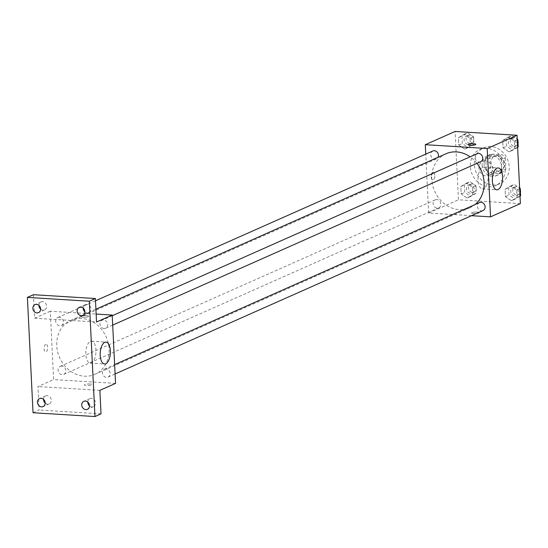 <?xml version="1.0" encoding="UTF-8"?>
<svg xmlns="http://www.w3.org/2000/svg" width="548" height="548" viewBox="0 0 548 548"><rect width="100%" height="100%" fill="white"/><g stroke="black" fill="none" stroke-linecap="round" stroke-linejoin="round"><path stroke-width="0.41" stroke-dasharray="2.74 2.06" d="M485.357 160.961A7.651 6.597 -113.9 0 0 482.617 161.441A7.651 6.597 -113.9 0 0 479.692 171.113A7.651 6.597 -113.9 0 0 488.83 175.429A7.651 6.597 -113.9 0 0 492.268 167.277A7.651 6.597 -113.9 0 0 485.357 160.961M497.488 155.57A7.651 6.597 -113.9 0 0 494.748 156.057A7.651 6.597 -113.9 0 0 491.823 165.722A7.651 6.597 -113.9 0 0 500.961 170.038A7.651 6.597 -113.9 0 0 504.4 161.893A7.651 6.597 -113.9 0 0 497.488 155.57M505.325 158.043L505.859 169.003A10.385 8.96 -113.9 0 1 503.235 171.894L493.31 171.284A10.385 8.96 -113.9 0 1 490.385 168.051L489.844 157.091A10.385 8.96 -113.9 0 1 492.474 154.2L502.4 154.81A10.385 8.96 -113.9 0 1 505.325 158.043L501.283 159.838L501.817 170.798L505.859 169.003M490.385 168.051L486.336 169.846L485.802 158.886L489.844 157.091M492.474 154.2L488.426 155.995L498.358 156.605L502.4 154.81M488.426 155.995A10.385 8.96 -113.9 0 0 485.802 158.886M486.336 169.846A10.385 8.96 -113.9 0 0 489.261 173.079L493.31 171.284M501.817 170.798A10.385 8.96 -113.9 0 1 499.194 173.689L489.261 173.079M501.283 159.838A10.385 8.96 -113.9 0 0 498.358 156.605M484.137 164.249A10.926 9.426 66.1 0 1 489.378 154.858A10.926 9.426 66.1 0 1 502.427 161.016A10.926 9.426 66.1 0 1 498.248 174.833A10.926 9.426 66.1 0 1 484.137 164.249M482.117 165.147A10.926 9.426 -113.9 0 0 496.221 175.73A10.926 9.426 -113.9 0 0 501.139 164.092A10.926 9.426 -113.9 0 0 491.268 155.063A10.926 9.426 -113.9 0 0 487.35 155.755A10.926 9.426 -113.9 0 0 482.117 165.147M499.194 173.689L503.235 171.894M490.85 146.522A19.673 16.967 -113.9 0 0 483.809 147.761A19.673 16.967 -113.9 0 0 476.281 172.627A19.673 16.967 -113.9 0 0 499.769 183.717A19.673 16.967 -113.9 0 0 508.619 162.77A19.673 16.967 -113.9 0 0 490.85 146.522M486.802 148.316A19.673 16.967 -113.9 0 0 479.76 149.556A19.673 16.967 -113.9 0 0 472.239 174.422A19.673 16.967 -113.9 0 0 495.728 185.512A19.673 16.967 -113.9 0 0 504.578 164.564A19.673 16.967 -113.9 0 0 486.802 148.316M467.163 197.999L461.183 193.944L460.82 186.546L466.444 183.203L472.431 187.265L472.787 194.663L467.163 197.999L461.183 193.944L460.82 186.546L466.444 183.203L472.431 187.265L472.787 194.663L467.163 197.999L470.705 196.431L464.718 192.375L464.355 184.977L469.979 181.635L475.965 185.69L476.328 193.088L470.705 196.431M511.442 200.732L505.455 196.67L505.092 189.272L510.715 185.936L516.702 189.992L517.065 197.39L511.442 200.732L505.455 196.67L505.092 189.272L510.715 185.936L516.702 189.992L517.065 197.39L511.442 200.732L514.976 199.157L508.989 195.102L508.626 187.704L514.25 184.361L519.614 187.998M520.374 203.616L458.457 199.801L455.114 131.458M464.779 149.138L458.792 145.083L458.429 137.685L464.053 134.342L470.04 138.397L470.403 145.795L464.779 149.138L458.792 145.083L458.429 137.685L464.053 134.342L470.04 138.397L470.403 145.795L464.779 149.138L468.314 147.57L462.327 143.508L461.964 136.109L467.588 132.774L473.575 136.829L473.938 144.227L468.314 147.57M509.051 151.864L503.064 147.809L502.701 140.411L508.325 137.069L514.312 141.124L514.675 148.522L509.051 151.864L503.064 147.809L502.701 140.411L508.325 137.069L514.312 141.124L514.675 148.522L509.051 151.864L512.586 150.296L506.599 146.241L506.236 138.843L511.859 135.5L517.223 139.13M471.513 215.686L428.639 213.042L458.457 199.801M428.639 213.042L425.755 154.125M432.852 172.442A3.822 1.767 93.5 0 0 431.255 176.518A3.822 1.767 93.5 0 0 432.797 179.997A3.822 1.767 93.5 0 0 434.797 176.285A3.822 1.767 93.5 0 0 433.269 172.36A3.822 1.767 93.5 0 0 432.852 172.442A3.822 1.767 93.5 0 0 431.255 176.518A3.822 1.767 93.5 0 0 432.797 179.997A3.822 1.767 93.5 0 0 434.797 176.285A3.822 1.767 93.5 0 0 433.269 172.36A3.822 1.767 93.5 0 0 432.852 172.442M445.935 153.776A29.551 25.489 -113.9 0 0 434.633 191.122A29.551 25.489 -113.9 0 0 469.917 207.788A29.551 25.489 -113.9 0 0 475.191 204.486M476.966 163.338A29.551 25.489 -113.9 0 0 470.122 156.81M479.486 202.582A4.37 3.768 -113.9 0 0 477.815 208.103A4.37 3.768 -113.9 0 0 483.035 210.569M436.777 199.575A4.37 3.768 -113.9 0 0 435.208 199.849A4.37 3.768 -113.9 0 0 433.537 205.377A4.37 3.768 -113.9 0 0 438.756 207.843A4.37 3.768 -113.9 0 0 440.729 203.185A4.37 3.768 -113.9 0 0 436.777 199.575M432.824 150.988A4.37 3.768 -113.9 0 0 431.153 156.516A4.37 3.768 -113.9 0 0 436.372 158.975A4.37 3.768 -113.9 0 0 438.085 157.262M480.644 161.708A4.37 3.768 66.1 0 1 479.075 161.982A4.37 3.768 66.1 0 1 475.13 158.372A4.37 3.768 66.1 0 1 477.096 153.714M477.109 212.069A3.822 0.795 -2.8 0 0 471.52 213.042A3.822 0.795 -2.8 0 0 475.376 213.645A3.822 0.795 -2.8 0 0 479.158 212.665A3.822 0.795 -2.8 0 0 477.109 212.069A3.822 0.795 -2.8 0 0 471.52 213.035A3.822 0.795 -2.8 0 0 475.376 213.638A3.822 0.795 -2.8 0 0 479.158 212.665A3.822 0.795 -2.8 0 0 477.109 212.062M475.815 144.329L475.815 144.323A3.822 0.795 177.2 0 1 475.815 144.329A3.822 0.795 177.2 0 1 470.225 145.302A3.822 0.795 177.2 0 1 468.177 144.699L468.177 144.699M482.555 167.27A10.96 5.062 -86.5 0 1 483.754 167.044A10.96 5.062 -86.5 0 1 488.131 178.292A10.96 5.062 -86.5 0 1 482.404 188.923A10.96 5.062 -86.5 0 1 477.986 178.963A10.96 5.062 -86.5 0 1 482.555 167.27M81.501 318.45A29.551 25.489 -113.9 0 0 70.918 320.313A29.551 25.489 -113.9 0 0 59.622 357.666A29.551 25.489 -113.9 0 0 94.907 374.325A29.551 25.489 -113.9 0 0 108.196 342.856A29.551 25.489 -113.9 0 0 81.501 318.45M104.065 328.526A4.37 3.768 66.1 0 1 100.113 324.916A4.37 3.768 66.1 0 1 102.079 320.258A4.37 3.768 66.1 0 1 107.298 322.724A4.37 3.768 66.1 0 1 105.627 328.245A4.37 3.768 66.1 0 1 104.065 328.526M61.76 366.119A4.37 3.768 -113.9 0 0 60.198 366.393A4.37 3.768 -113.9 0 0 58.526 371.921A4.37 3.768 -113.9 0 0 63.746 374.38A4.37 3.768 -113.9 0 0 65.712 369.729A4.37 3.768 -113.9 0 0 61.76 366.119M59.376 317.251A4.37 3.768 -113.9 0 0 57.807 317.532A4.37 3.768 -113.9 0 0 56.136 323.053A4.37 3.768 -113.9 0 0 61.355 325.519A4.37 3.768 -113.9 0 0 63.321 320.861A4.37 3.768 -113.9 0 0 59.376 317.251M106.031 368.845A4.37 3.768 -113.9 0 0 104.469 369.119A4.37 3.768 -113.9 0 0 102.798 374.647A4.37 3.768 -113.9 0 0 108.018 377.113A4.37 3.768 -113.9 0 0 109.984 372.455A4.37 3.768 -113.9 0 0 106.031 368.845M115.546 383.401L53.622 379.586L50.279 311.243L96.147 314.066M33.038 412.726L39.107 410.034L37.956 386.539L53.622 379.586M50.279 311.243L34.613 318.203L33.462 294.708M45.703 344.37A3.822 1.767 93.5 0 0 44.107 348.446A3.822 1.767 93.5 0 0 45.655 351.926A3.822 1.767 93.5 0 0 47.649 348.213A3.822 1.767 93.5 0 0 46.121 344.288A3.822 1.767 93.5 0 0 45.703 344.37M99.873 390.354L37.956 386.539M89.961 383.997A3.822 0.795 -2.8 0 0 84.371 384.97A3.822 0.795 -2.8 0 0 88.235 385.573A3.822 0.795 -2.8 0 0 92.016 384.593A3.822 0.795 -2.8 0 0 89.961 383.997M34.613 318.203L96.53 322.019M83.084 317.224A3.822 0.795 177.2 0 1 81.029 316.628A3.822 0.795 177.2 0 1 84.81 315.648A3.822 0.795 177.2 0 1 88.673 316.251A3.822 0.795 177.2 0 1 83.084 317.224A3.822 0.795 177.2 0 1 81.029 316.628A3.822 0.795 177.2 0 1 84.81 315.655A3.822 0.795 177.2 0 1 88.673 316.258A3.822 0.795 177.2 0 1 83.084 317.23M89.961 383.99A3.822 0.795 -2.8 0 0 84.371 384.963A3.822 0.795 -2.8 0 0 88.235 385.566A3.822 0.795 -2.8 0 0 92.016 384.593A3.822 0.795 -2.8 0 0 89.961 383.99M90.358 341.445A10.96 5.062 -86.5 0 1 91.557 341.212A10.96 5.062 -86.5 0 1 95.934 352.467A10.96 5.062 -86.5 0 1 90.208 363.098A10.96 5.062 -86.5 0 1 85.789 353.131A10.96 5.062 -86.5 0 1 90.358 341.445M45.71 344.37A3.822 1.767 93.5 0 0 44.114 348.446A3.822 1.767 93.5 0 0 45.655 351.926A3.822 1.767 93.5 0 0 47.655 348.213A3.822 1.767 93.5 0 0 46.128 344.288A3.822 1.767 93.5 0 0 45.71 344.37M45.217 403.143A4.37 3.768 -113.9 0 0 49.183 403.897A4.37 3.768 -113.9 0 0 51.279 400.136A4.37 3.768 -113.9 0 0 45.635 395.903A4.37 3.768 -113.9 0 0 43.532 399.348M89.488 405.869A4.37 3.768 -113.9 0 0 93.455 406.623A4.37 3.768 -113.9 0 0 95.551 402.862A4.37 3.768 -113.9 0 0 89.906 398.629A4.37 3.768 -113.9 0 0 87.803 402.074M101.024 413.85L39.107 410.034M40.62 309.175A4.37 3.768 -113.9 0 0 44.587 309.928A4.37 3.768 -113.9 0 0 46.683 306.168A4.37 3.768 -113.9 0 0 41.038 301.934A4.37 3.768 -113.9 0 0 38.935 305.38M84.892 311.901A4.37 3.768 -113.9 0 0 88.858 312.655A4.37 3.768 -113.9 0 0 90.954 308.894A4.37 3.768 -113.9 0 0 85.31 304.661A4.37 3.768 -113.9 0 0 83.207 308.106M517.62 147.302L512.586 150.296M512.017 138.623A4.37 3.768 -113.9 0 0 510.448 138.904A4.37 3.768 -113.9 0 0 508.777 144.425A4.37 3.768 -113.9 0 0 513.997 146.891A4.37 3.768 -113.9 0 0 515.963 142.233A4.37 3.768 -113.9 0 0 512.017 138.623M503.064 147.809L506.599 146.241M502.701 140.411L506.236 138.843M508.325 137.069L511.859 135.5M514.312 141.124L517.257 139.822M514.675 148.522L517.62 147.22M517.922 141.103A4.37 3.768 -113.9 0 0 514.038 137.726A4.37 3.768 -113.9 0 0 512.469 138.007A4.37 3.768 -113.9 0 0 510.798 143.528A4.37 3.768 -113.9 0 0 516.017 145.994A4.37 3.768 -113.9 0 0 518.031 143.357M520.011 196.17L514.976 199.157M514.408 187.491A4.37 3.768 -113.9 0 0 512.839 187.765A4.37 3.768 -113.9 0 0 511.168 193.293A4.37 3.768 -113.9 0 0 516.387 195.752A4.37 3.768 -113.9 0 0 518.353 191.101A4.37 3.768 -113.9 0 0 514.408 187.491M505.455 196.67L508.989 195.102M505.092 189.272L508.626 187.704M510.715 185.936L514.25 184.361M516.702 189.992L519.648 188.683M517.065 197.39L520.011 196.081M520.312 189.964A4.37 3.768 -113.9 0 0 516.428 186.594A4.37 3.768 -113.9 0 0 514.86 186.868A4.37 3.768 -113.9 0 0 513.188 192.396A4.37 3.768 -113.9 0 0 518.408 194.855A4.37 3.768 -113.9 0 0 520.422 192.218M467.745 135.897A4.37 3.768 -113.9 0 0 466.177 136.171A4.37 3.768 -113.9 0 0 464.505 141.699A4.37 3.768 -113.9 0 0 469.725 144.165A4.37 3.768 -113.9 0 0 471.691 139.507A4.37 3.768 -113.9 0 0 467.745 135.897M458.792 145.083L462.327 143.508M458.429 137.685L461.964 136.109M464.053 134.342L467.588 132.774M470.04 138.397L473.575 136.829M470.403 145.795L473.938 144.227M469.766 135A4.37 3.768 -113.9 0 0 468.198 135.274A4.37 3.768 -113.9 0 0 466.526 140.802A4.37 3.768 -113.9 0 0 471.746 143.268A4.37 3.768 -113.9 0 0 473.712 138.61A4.37 3.768 -113.9 0 0 469.766 135M470.136 184.765A4.37 3.768 -113.9 0 0 468.567 185.039A4.37 3.768 -113.9 0 0 466.896 190.56A4.37 3.768 -113.9 0 0 472.116 193.026A4.37 3.768 -113.9 0 0 474.082 188.375A4.37 3.768 -113.9 0 0 470.136 184.765M461.183 193.944L464.718 192.375M460.82 186.546L464.355 184.977M466.444 183.203L469.979 181.635M472.431 187.265L475.965 185.69M472.787 194.663L476.328 193.088M472.157 183.861A4.37 3.768 -113.9 0 0 470.588 184.142A4.37 3.768 -113.9 0 0 468.917 189.663A4.37 3.768 -113.9 0 0 474.136 192.129A4.37 3.768 -113.9 0 0 476.102 187.478A4.37 3.768 -113.9 0 0 472.157 183.861M494.748 156.057L482.617 161.441M500.961 170.038L488.83 175.429M496.221 175.73L498.248 174.833M487.35 155.755L489.378 154.858M495.728 185.512L499.769 183.717M479.76 149.556L483.809 147.761M482.404 188.923L496.803 189.814M483.754 167.044L498.153 167.928M94.907 374.325L469.917 207.788M70.918 320.313L95.907 309.216M112.237 315.751L102.079 320.258M112.689 325.108L105.627 328.245M63.746 374.38L438.756 207.843M60.198 366.393L435.208 199.849M61.355 325.519L436.372 158.975M57.807 317.532L95.496 300.79M108.018 377.113L115.08 373.976M104.469 369.119L114.621 364.612M90.208 363.098L104.606 363.988M91.557 341.212L105.956 342.103M45.635 395.903L39.566 398.595M49.183 403.897L43.114 406.589M41.038 301.934L34.969 304.626M44.587 309.928L38.518 312.62M85.31 304.661L79.241 307.36M88.858 312.655L82.789 315.347M89.906 398.629L83.837 401.328M93.455 406.623L87.385 409.315M513.997 146.891L516.017 145.994M510.448 138.904L512.469 138.007M516.387 195.752L518.408 194.855M512.839 187.765L514.86 186.868M469.725 144.165L471.746 143.268M466.177 136.171L468.198 135.274M472.116 193.026L474.136 192.129M468.567 185.039L470.588 184.142"/><path stroke-width="0.82" d="M425.755 154.125L425.296 144.699L455.114 131.458L517.031 135.274L520.374 203.616L490.556 216.857L471.513 215.686M470.122 156.81A29.551 25.489 -113.9 0 0 456.511 151.906A29.551 25.489 -113.9 0 0 445.935 153.776L95.907 309.216M475.191 204.486A29.551 25.489 -113.9 0 0 476.966 163.338M425.296 144.699L487.213 148.515L490.556 216.857M115.08 373.976L483.035 210.569A4.37 3.768 -113.9 0 0 485.001 205.911A4.37 3.768 -113.9 0 0 481.048 202.301A4.37 3.768 -113.9 0 0 479.486 202.582L114.621 364.612M438.085 157.262A4.37 3.768 -113.9 0 0 434.386 150.714A4.37 3.768 -113.9 0 0 432.824 150.988L95.496 300.79M112.237 315.751L477.096 153.714A4.37 3.768 66.1 0 1 482.315 156.18A4.37 3.768 66.1 0 1 480.644 161.708L112.689 325.108M487.213 148.515L517.031 135.274M496.954 168.161A10.96 5.062 -86.5 0 1 498.153 167.928A10.96 5.062 -86.5 0 1 502.53 179.182A10.96 5.062 -86.5 0 1 496.803 189.814A10.96 5.062 -86.5 0 1 492.378 179.847A10.96 5.062 -86.5 0 1 496.954 168.161M470.225 145.295A3.822 0.795 177.2 0 1 468.177 144.699A3.822 0.795 177.2 0 1 471.958 143.72A3.822 0.795 177.2 0 1 475.815 144.323A3.822 0.795 177.2 0 1 470.225 145.295M468.177 144.699A3.822 0.795 177.2 0 1 471.958 143.727A3.822 0.795 177.2 0 1 475.815 144.323M96.147 314.066L112.203 315.059L115.546 383.401L99.873 390.354L101.024 413.85L94.962 416.542L33.038 412.726L27.4 297.4L33.462 294.708L95.386 298.523L96.53 322.019L112.203 315.059M27.4 297.4L89.317 301.215L95.386 298.523M89.317 301.215L94.962 416.542M104.757 342.329A10.96 5.062 -86.5 0 1 105.956 342.103A10.96 5.062 -86.5 0 1 110.333 353.357A10.96 5.062 -86.5 0 1 104.606 363.988A10.96 5.062 -86.5 0 1 100.181 354.022A10.96 5.062 -86.5 0 1 104.757 342.329M43.532 399.348A4.37 3.768 -113.9 0 0 45.217 403.143M87.803 402.074A4.37 3.768 -113.9 0 0 89.488 405.869M38.935 305.38A4.37 3.768 -113.9 0 0 40.62 309.175M83.207 308.106A4.37 3.768 -113.9 0 0 84.892 311.901M81.741 405.082A4.37 3.768 66.1 0 1 83.837 401.328A4.37 3.768 66.1 0 1 89.482 405.561A4.37 3.768 66.1 0 1 87.385 409.315A4.37 3.768 66.1 0 1 81.741 405.082M77.145 311.113A4.37 3.768 66.1 0 1 79.241 307.36A4.37 3.768 66.1 0 1 84.885 311.593A4.37 3.768 66.1 0 1 82.789 315.347A4.37 3.768 66.1 0 1 77.145 311.113M32.873 308.387A4.37 3.768 66.1 0 1 34.969 304.626A4.37 3.768 66.1 0 1 40.614 308.86A4.37 3.768 66.1 0 1 38.518 312.62A4.37 3.768 66.1 0 1 32.873 308.387M37.47 402.355A4.37 3.768 66.1 0 1 39.566 398.595A4.37 3.768 66.1 0 1 45.21 402.828A4.37 3.768 66.1 0 1 43.114 406.589A4.37 3.768 66.1 0 1 37.47 402.355M517.223 139.13L517.846 139.555L518.209 146.953L517.62 147.302M517.257 139.822L517.846 139.555M517.62 147.22L518.209 146.953M518.031 143.357A4.37 3.768 -113.9 0 0 517.922 141.103M519.614 187.998L520.237 188.416L520.6 195.821L520.011 196.17M519.648 188.683L520.237 188.416M520.011 196.081L520.6 195.821M520.422 192.218A4.37 3.768 -113.9 0 0 520.312 189.964"/></g></svg>
